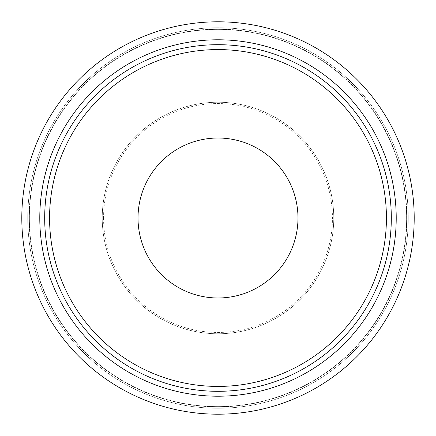 <?xml version="1.0" encoding="UTF-8"?>
<svg xmlns="http://www.w3.org/2000/svg" width="436" height="436" viewBox="0 0 436 436"><rect width="100%" height="100%" fill="white"/><g stroke="black" fill="none" stroke-linecap="round" stroke-linejoin="round"><path stroke-width="0.33" stroke-dasharray="2.18 1.64" d="M27.746 218A190.254 190.254 0 0 0 218 408.254A190.254 190.254 0 0 0 408.254 218A190.254 190.254 0 0 0 218 27.746A190.254 190.254 0 0 0 27.746 218A190.254 190.254 0 0 0 218 408.254A190.254 190.254 0 0 0 408.254 218A190.254 190.254 0 0 0 218 27.746A190.254 190.254 0 0 0 27.746 218M29.381 218A188.619 188.619 0 0 0 218 406.619A188.619 188.619 0 0 0 406.619 218A188.619 188.619 0 0 0 218 29.381A188.619 188.619 0 0 0 29.381 218A188.619 188.619 0 0 0 218 406.619A188.619 188.619 0 0 0 406.619 218A188.619 188.619 0 0 0 218 29.381A188.619 188.619 0 0 0 29.381 218M391.31 218A173.31 173.31 0 0 0 218 44.69A173.31 173.31 0 0 0 44.69 218A173.31 173.31 0 0 0 218 391.31A173.31 173.31 0 0 0 391.31 218M102.242 218A115.758 115.758 0 0 0 218 333.758A115.758 115.758 0 0 0 333.758 218A115.758 115.758 0 0 0 218 102.242A115.758 115.758 0 0 0 102.242 218A115.758 115.758 0 0 0 218 333.758A115.758 115.758 0 0 0 333.758 218A115.758 115.758 0 0 0 218 102.242A115.758 115.758 0 0 0 102.242 218M103.55 218A114.45 114.45 0 0 0 218 332.45A114.45 114.45 0 0 0 332.45 218A114.45 114.45 0 0 0 218 103.55A114.45 114.45 0 0 0 103.55 218M29.119 218A188.881 188.881 0 0 0 218 406.881A188.881 188.881 0 0 0 406.881 218A188.881 188.881 0 0 0 218 29.119A188.881 188.881 0 0 0 29.119 218"/><path stroke-width="0.65" d="M21.8 218A196.2 196.2 0 0 0 218 414.2A196.2 196.2 0 0 0 414.2 218A196.2 196.2 0 0 0 218 21.8A196.2 196.2 0 0 0 21.8 218M39.785 218A178.215 178.215 0 0 0 218 396.215A178.215 178.215 0 0 0 396.215 218A178.215 178.215 0 0 0 218 39.785A178.215 178.215 0 0 0 39.785 218M391.31 218A173.31 173.31 0 0 0 218 44.69A173.31 173.31 0 0 0 44.69 218A173.31 173.31 0 0 0 218 391.31A173.31 173.31 0 0 0 391.31 218M297.979 218A79.979 79.979 0 0 0 218 138.021A79.979 79.979 0 0 0 138.021 218A79.979 79.979 0 0 0 218 297.979A79.979 79.979 0 0 0 297.979 218M386.427 218A168.427 168.427 0 0 0 218 49.573A168.427 168.427 0 0 0 49.573 218A168.427 168.427 0 0 0 218 386.427A168.427 168.427 0 0 0 386.427 218"/></g></svg>
